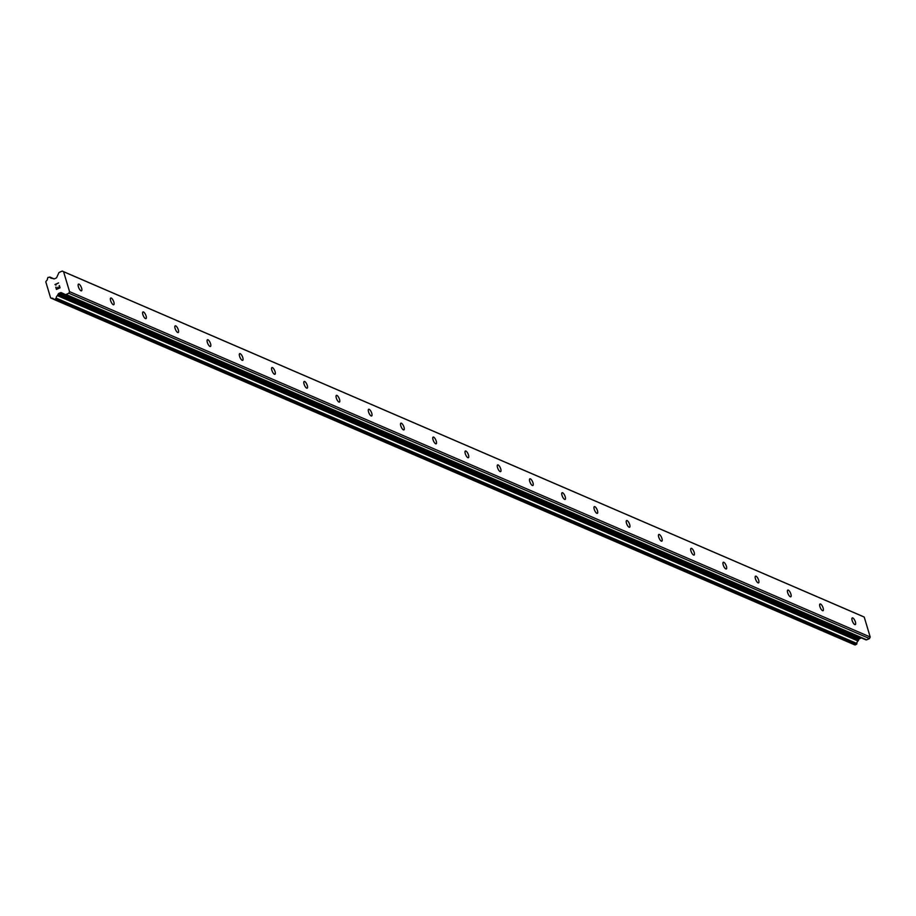 <?xml version="1.0" encoding="UTF-8"?>
<svg xmlns="http://www.w3.org/2000/svg" width="916" height="916" viewBox="0 0 916 916"><rect width="100%" height="100%" fill="white"/><g stroke="black" fill="none" stroke-linecap="round" stroke-linejoin="round"><path stroke-width="1.37" d="M79.005 284.143A3.675 1.271 -114.1 0 1 81.409 287.555A3.675 1.271 -114.1 0 1 81.501 290.83A3.675 1.271 -114.1 0 1 80.997 290.796A3.675 1.271 -114.1 0 1 78.593 287.384A3.675 1.271 -114.1 0 1 78.501 284.12A3.675 1.271 -114.1 0 1 79.005 284.143M111.248 298.055A3.675 1.271 -114.1 0 1 113.653 301.467A3.675 1.271 -114.1 0 1 113.744 304.73A3.675 1.271 -114.1 0 1 113.241 304.696A3.675 1.271 -114.1 0 1 110.836 301.284A3.675 1.271 -114.1 0 1 110.744 298.021A3.675 1.271 -114.1 0 1 111.248 298.055M143.48 311.967A3.675 1.271 -114.1 0 1 145.884 315.379A3.675 1.271 -114.1 0 1 145.976 318.642A3.675 1.271 -114.1 0 1 145.472 318.608A3.675 1.271 -114.1 0 1 143.068 315.196A3.675 1.271 -114.1 0 1 142.976 311.932A3.675 1.271 -114.1 0 1 143.48 311.967M175.723 325.867A3.675 1.271 -114.1 0 1 178.128 329.279A3.675 1.271 -114.1 0 1 178.219 332.542A3.675 1.271 -114.1 0 1 177.715 332.508A3.675 1.271 -114.1 0 1 175.311 329.096A3.675 1.271 -114.1 0 1 175.219 325.833A3.675 1.271 -114.1 0 1 175.723 325.867M207.966 339.779A3.675 1.271 -114.1 0 1 210.371 343.191A3.675 1.271 -114.1 0 1 210.462 346.454A3.675 1.271 -114.1 0 1 209.959 346.42A3.675 1.271 -114.1 0 1 207.554 343.008A3.675 1.271 -114.1 0 1 207.463 339.744A3.675 1.271 -114.1 0 1 207.966 339.779M240.21 353.679A3.675 1.271 -114.1 0 1 242.614 357.091A3.675 1.271 -114.1 0 1 242.706 360.354A3.675 1.271 -114.1 0 1 242.202 360.332A3.675 1.271 -114.1 0 1 239.797 356.919A3.675 1.271 -114.1 0 1 239.706 353.645A3.675 1.271 -114.1 0 1 240.21 353.679M272.453 367.591A3.675 1.271 -114.1 0 1 274.857 371.003A3.675 1.271 -114.1 0 1 274.949 374.266A3.675 1.271 -114.1 0 1 274.445 374.232A3.675 1.271 -114.1 0 1 272.041 370.82A3.675 1.271 -114.1 0 1 271.949 367.556A3.675 1.271 -114.1 0 1 272.453 367.591M304.685 381.491A3.675 1.271 -114.1 0 1 307.089 384.903A3.675 1.271 -114.1 0 1 307.181 388.178A3.675 1.271 -114.1 0 1 306.677 388.144A3.675 1.271 -114.1 0 1 304.272 384.731A3.675 1.271 -114.1 0 1 304.181 381.468A3.675 1.271 -114.1 0 1 304.685 381.491M336.928 395.403A3.675 1.271 -114.1 0 1 339.332 398.815A3.675 1.271 -114.1 0 1 339.424 402.078A3.675 1.271 -114.1 0 1 338.92 402.044A3.675 1.271 -114.1 0 1 336.515 398.632A3.675 1.271 -114.1 0 1 336.424 395.369A3.675 1.271 -114.1 0 1 336.928 395.403M369.171 409.315A3.675 1.271 -114.1 0 1 371.575 412.727A3.675 1.271 -114.1 0 1 371.667 415.99A3.675 1.271 -114.1 0 1 371.163 415.956A3.675 1.271 -114.1 0 1 368.759 412.543A3.675 1.271 -114.1 0 1 368.667 409.28A3.675 1.271 -114.1 0 1 369.171 409.315M401.414 423.215A3.675 1.271 -114.1 0 1 403.819 426.627A3.675 1.271 -114.1 0 1 403.91 429.89A3.675 1.271 -114.1 0 1 403.406 429.856A3.675 1.271 -114.1 0 1 401.002 426.444A3.675 1.271 -114.1 0 1 400.91 423.181A3.675 1.271 -114.1 0 1 401.414 423.215M433.646 437.127A3.675 1.271 -114.1 0 1 436.05 440.539A3.675 1.271 -114.1 0 1 436.142 443.802A3.675 1.271 -114.1 0 1 435.65 443.768A3.675 1.271 -114.1 0 1 433.245 440.356A3.675 1.271 -114.1 0 1 433.142 437.092A3.675 1.271 -114.1 0 1 433.646 437.127M465.889 451.027A3.675 1.271 -114.1 0 1 468.294 454.439A3.675 1.271 -114.1 0 1 468.385 457.702A3.675 1.271 -114.1 0 1 467.881 457.679A3.675 1.271 -114.1 0 1 465.477 454.267A3.675 1.271 -114.1 0 1 465.385 451.004A3.675 1.271 -114.1 0 1 465.889 451.027M498.132 464.939A3.675 1.271 -114.1 0 1 500.537 468.351A3.675 1.271 -114.1 0 1 500.628 471.614A3.675 1.271 -114.1 0 1 500.125 471.58A3.675 1.271 -114.1 0 1 497.72 468.168A3.675 1.271 -114.1 0 1 497.628 464.904A3.675 1.271 -114.1 0 1 498.132 464.939M530.375 478.85A3.675 1.271 -114.1 0 1 532.78 482.263A3.675 1.271 -114.1 0 1 532.872 485.526A3.675 1.271 -114.1 0 1 532.368 485.491A3.675 1.271 -114.1 0 1 529.963 482.079A3.675 1.271 -114.1 0 1 529.872 478.816A3.675 1.271 -114.1 0 1 530.375 478.85M562.619 492.751A3.675 1.271 -114.1 0 1 565.023 496.163A3.675 1.271 -114.1 0 1 565.115 499.426A3.675 1.271 -114.1 0 1 564.611 499.392A3.675 1.271 -114.1 0 1 562.206 495.98A3.675 1.271 -114.1 0 1 562.115 492.716A3.675 1.271 -114.1 0 1 562.619 492.751M594.85 506.663A3.675 1.271 -114.1 0 1 597.255 510.075A3.675 1.271 -114.1 0 1 597.347 513.338A3.675 1.271 -114.1 0 1 596.843 513.303A3.675 1.271 -114.1 0 1 594.438 509.891A3.675 1.271 -114.1 0 1 594.347 506.628A3.675 1.271 -114.1 0 1 594.85 506.663M627.094 520.563A3.675 1.271 -114.1 0 1 629.498 523.975A3.675 1.271 -114.1 0 1 629.59 527.238A3.675 1.271 -114.1 0 1 629.086 527.215A3.675 1.271 -114.1 0 1 626.681 523.803A3.675 1.271 -114.1 0 1 626.59 520.528A3.675 1.271 -114.1 0 1 627.094 520.563M659.337 534.475A3.675 1.271 -114.1 0 1 661.741 537.887A3.675 1.271 -114.1 0 1 661.833 541.15A3.675 1.271 -114.1 0 1 661.329 541.116A3.675 1.271 -114.1 0 1 658.925 537.703A3.675 1.271 -114.1 0 1 658.833 534.44A3.675 1.271 -114.1 0 1 659.337 534.475M691.58 548.375A3.675 1.271 -114.1 0 1 693.985 551.787A3.675 1.271 -114.1 0 1 694.076 555.062A3.675 1.271 -114.1 0 1 693.572 555.027A3.675 1.271 -114.1 0 1 691.168 551.615A3.675 1.271 -114.1 0 1 691.076 548.352A3.675 1.271 -114.1 0 1 691.58 548.375M723.812 562.287A3.675 1.271 -114.1 0 1 726.216 565.699A3.675 1.271 -114.1 0 1 726.319 568.962A3.675 1.271 -114.1 0 1 725.815 568.928A3.675 1.271 -114.1 0 1 723.411 565.515A3.675 1.271 -114.1 0 1 723.308 562.252A3.675 1.271 -114.1 0 1 723.812 562.287M756.055 576.198A3.675 1.271 -114.1 0 1 758.459 579.61A3.675 1.271 -114.1 0 1 758.551 582.874A3.675 1.271 -114.1 0 1 758.047 582.839A3.675 1.271 -114.1 0 1 755.643 579.427A3.675 1.271 -114.1 0 1 755.551 576.164A3.675 1.271 -114.1 0 1 756.055 576.198M788.298 590.099A3.675 1.271 -114.1 0 1 790.703 593.511A3.675 1.271 -114.1 0 1 790.794 596.774A3.675 1.271 -114.1 0 1 790.29 596.74A3.675 1.271 -114.1 0 1 787.886 593.328A3.675 1.271 -114.1 0 1 787.794 590.064A3.675 1.271 -114.1 0 1 788.298 590.099M820.541 604.01A3.675 1.271 -114.1 0 1 822.946 607.423A3.675 1.271 -114.1 0 1 823.037 610.686A3.675 1.271 -114.1 0 1 822.534 610.651A3.675 1.271 -114.1 0 1 820.129 607.239A3.675 1.271 -114.1 0 1 820.038 603.976A3.675 1.271 -114.1 0 1 820.541 604.01M852.785 617.911A3.675 1.271 -114.1 0 1 855.189 621.323A3.675 1.271 -114.1 0 1 855.281 624.586A3.675 1.271 -114.1 0 1 854.777 624.563A3.675 1.271 -114.1 0 1 852.372 621.151A3.675 1.271 -114.1 0 1 852.281 617.876A3.675 1.271 -114.1 0 1 852.785 617.911M62.196 271.067L862.838 616.422L864.223 617.063L870.2 636.998L869.479 638.578L866.696 639.826L66.055 294.471A1.225 1.076 113.3 0 1 65.231 294.483L61.326 292.673A1.225 1.076 -66.7 0 0 60.49 292.685L58.853 293.418A1.225 1.076 -66.7 0 0 58.2 294.07L57.387 295.639A2.45 2.153 -66.7 0 0 56.254 298.135L54.651 299.566L53.758 299.234A2.45 2.153 -66.7 0 0 51.582 298.238L50.609 297.895L45.8 281.876L46.373 280.846A2.45 2.153 -66.7 0 0 47.495 278.372L47.998 277.422L49.991 277.239A2.45 2.153 -66.7 0 0 52.178 278.258L53.62 278.808A1.225 1.076 -66.7 0 0 54.468 278.796L56.105 278.063A1.225 1.076 -66.7 0 0 56.746 277.411L58.761 272.968A1.225 1.076 113.3 0 1 59.403 272.315L62.196 271.067L63.582 271.709L69.559 291.643L68.837 293.223L66.055 294.471M65.254 294.494L865.86 639.826A1.225 1.076 -66.7 0 0 866.696 639.826M861.498 637.948A1.225 1.076 -66.7 0 0 861.132 638.04L859.494 638.773A1.225 1.076 -66.7 0 0 858.842 639.425L858.315 640.593L57.674 295.238M54.25 299.578L854.88 644.933L856.895 643.49A2.45 2.153 -66.7 0 1 858.04 640.994L858.315 640.593M56.609 289.067L58.052 288.425L56.609 289.067L56.025 287.12L56.609 289.067M58.052 288.425L57.731 287.361L58.052 288.425M57.971 287.258L58.292 288.322L57.971 287.258M58.292 288.322L59.723 287.67L58.292 288.322M59.723 287.67L59.139 285.723L59.735 287.67M55.784 287.223L56.448 289.433L55.784 287.223M59.38 285.609L60.044 287.819L56.448 289.433M58.578 282.907L54.983 284.521L55.67 284.887L54.971 284.521L58.578 282.907L55.521 284.567L55.956 285.174M54.113 278.888L49.762 277.021M54.239 299.578L854.88 644.933M65.231 294.483A1.225 1.076 113.3 0 1 65.208 294.471L865.883 639.837M869.479 638.578L68.837 293.223M870.2 636.998L69.559 291.643M858.04 640.994L57.387 295.639M53.712 299.154L51.582 298.238M53.781 299.28L51.376 298.25M53.872 278.888L52.601 278.338M864.223 617.063L63.582 271.709M861.132 638.04L60.49 292.685M859.494 638.773L58.853 293.418M858.842 639.425L58.2 294.07M856.895 643.49L56.254 298.135M856.838 643.845L56.197 298.479M856.723 644.097L56.082 298.742M856.403 644.429L55.762 299.074M855.292 644.921L54.651 299.566M52.292 278.235L49.991 277.239M53.804 299.303L51.262 298.215M53.918 278.888L52.498 278.281"/></g></svg>
